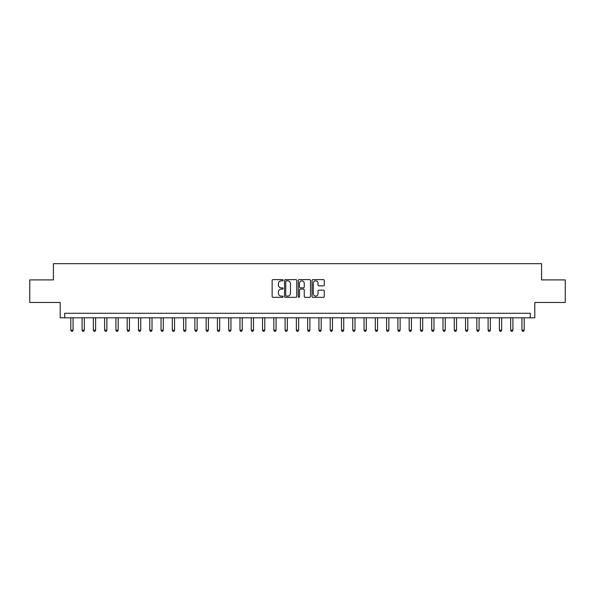 <?xml version="1.0" encoding="UTF-8"?>
<svg xmlns="http://www.w3.org/2000/svg" width="595" height="595" viewBox="0 0 595 595"><rect width="100%" height="100%" fill="white"/><g stroke="black" fill="none" stroke-linecap="round" stroke-linejoin="round"><path stroke-width="0.89" d="M283.064 280.238A0.617 0.617 0 0 0 282.447 279.62L273.031 279.62A0.885 0.885 0 0 0 272.146 280.505L272.146 296.451A0.885 0.885 0 0 0 273.031 297.336L282.447 297.336A0.617 0.617 0 0 0 283.064 296.712A0.617 0.617 0 0 0 282.447 296.094L281.227 296.094A2.834 2.834 0 0 1 278.393 293.261L278.393 291.929A2.834 2.834 0 0 1 281.227 289.096L282.447 289.096A0.617 0.617 0 0 0 283.064 288.478A0.617 0.617 0 0 0 282.447 287.861L281.227 287.861A2.834 2.834 0 0 1 278.393 285.02L278.393 283.696A2.834 2.834 0 0 1 281.227 280.862L282.447 280.862A0.617 0.617 0 0 0 283.064 280.238M323.382 285.868A0.885 0.885 0 0 0 324.268 284.975L324.268 280.505A0.885 0.885 0 0 0 323.382 279.62L312.933 279.62A0.885 0.885 0 0 0 312.048 280.505L312.048 296.451A0.885 0.885 0 0 0 312.933 297.336L323.382 297.336A0.885 0.885 0 0 0 324.268 296.451L324.268 291.044A0.885 0.885 0 0 0 323.382 290.159L318.913 290.159A0.885 0.885 0 0 0 318.028 291.044L318.028 293.722A2.373 2.373 0 0 1 315.655 296.094A2.373 2.373 0 0 1 313.29 293.722L313.29 283.227A2.373 2.373 0 0 1 315.655 280.862A2.373 2.373 0 0 1 318.028 283.227L318.028 284.975A0.885 0.885 0 0 0 318.913 285.868L323.382 285.868M530.286 317.804L534.801 317.804L534.801 302.461L565.25 302.461L565.25 279.903L541.569 279.903L541.569 263.667L53.431 263.667L53.431 279.903L29.75 279.903L29.75 302.461L60.199 302.461L60.199 317.804L530.286 317.804L530.286 313.29L64.714 313.29L64.714 317.804M296.726 280.505A0.885 0.885 0 0 0 295.841 279.62L285.392 279.62A0.885 0.885 0 0 0 284.507 280.505L284.507 296.451A0.885 0.885 0 0 0 285.392 297.336L295.841 297.336A0.885 0.885 0 0 0 296.726 296.451L296.726 280.505M299.159 279.62L309.608 279.62A0.885 0.885 0 0 1 310.493 280.505L310.493 296.451A0.885 0.885 0 0 1 309.608 297.336L305.138 297.336A0.885 0.885 0 0 1 304.253 296.451L304.253 289.981A0.885 0.885 0 0 0 303.368 289.096L300.401 289.096A0.885 0.885 0 0 0 299.516 289.981L299.516 296.712A0.617 0.617 0 0 1 298.898 297.336A0.617 0.617 0 0 1 298.274 296.712L298.274 280.505A0.885 0.885 0 0 1 299.159 279.62M286.366 280.862A0.617 0.617 0 0 0 285.741 281.48L285.741 295.477A0.617 0.617 0 0 0 286.366 296.094L287.645 296.094A2.834 2.834 0 0 0 290.479 293.261L290.479 283.696A2.834 2.834 0 0 0 287.645 280.862L286.366 280.862M304.253 283.272A2.373 2.373 0 0 0 301.881 280.907A2.373 2.373 0 0 0 299.516 283.272L299.516 286.969A0.885 0.885 0 0 0 300.401 287.861L303.368 287.861A0.885 0.885 0 0 0 304.253 286.969L304.253 283.272M70.805 317.804L70.805 330.166L73.059 330.166L73.059 317.804M73.059 330.166L72.382 331.333L71.482 331.333L70.805 330.166M82.08 317.804L82.08 330.166L84.341 330.166L84.341 317.804M84.341 330.166L83.664 331.333L82.757 331.333L82.08 330.166M93.363 317.804L93.363 330.166L95.617 330.166L95.617 317.804M95.617 330.166L94.94 331.333L94.04 331.333L93.363 330.166M104.638 317.804L104.638 330.166L106.892 330.166L106.892 317.804M106.892 330.166L106.215 331.333L105.315 331.333L104.638 330.166M115.921 317.804L115.921 330.166L118.174 330.166L118.174 317.804M118.174 330.166L117.498 331.333L116.59 331.333L115.921 330.166M127.196 317.804L127.196 330.166L129.45 330.166L129.45 317.804M129.45 330.166L128.773 331.333L127.873 331.333L127.196 330.166M138.471 317.804L138.471 330.166L140.732 330.166L140.732 317.804M140.732 330.166L140.056 331.333L139.148 331.333L138.471 330.166M149.754 317.804L149.754 330.166L152.008 330.166L152.008 317.804M152.008 330.166L151.331 331.333L150.431 331.333L149.754 330.166M161.029 317.804L161.029 330.166L163.29 330.166L163.29 317.804M163.29 330.166L162.613 331.333L161.706 331.333L161.029 330.166M172.312 317.804L172.312 330.166L174.566 330.166L174.566 317.804M174.566 330.166L173.889 331.333L172.989 331.333L172.312 330.166M183.587 317.804L183.587 330.166L185.841 330.166L185.841 317.804M185.841 330.166L185.164 331.333L184.264 331.333L183.587 330.166M194.87 317.804L194.87 330.166L197.124 330.166L197.124 317.804M197.124 330.166L196.447 331.333L195.539 331.333L194.87 330.166M206.145 317.804L206.145 330.166L208.399 330.166L208.399 317.804M208.399 330.166L207.722 331.333L206.822 331.333L206.145 330.166M217.42 317.804L217.42 330.166L219.681 330.166L219.681 317.804M219.681 330.166L219.005 331.333L218.097 331.333L217.42 330.166M228.703 317.804L228.703 330.166L230.957 330.166L230.957 317.804M230.957 330.166L230.28 331.333L229.38 331.333L228.703 330.166M239.978 317.804L239.978 330.166L242.239 330.166L242.239 317.804M242.239 330.166L241.563 331.333L240.655 331.333L239.978 330.166M251.261 317.804L251.261 330.166L253.515 330.166L253.515 317.804M253.515 330.166L252.838 331.333L251.938 331.333L251.261 330.166M262.536 317.804L262.536 330.166L264.79 330.166L264.79 317.804M264.79 330.166L264.113 331.333L263.213 331.333L262.536 330.166M273.819 317.804L273.819 330.166L276.073 330.166L276.073 317.804M276.073 330.166L275.396 331.333L274.488 331.333L273.819 330.166M285.094 317.804L285.094 330.166L287.348 330.166L287.348 317.804M287.348 330.166L286.671 331.333L285.771 331.333L285.094 330.166M296.37 317.804L296.37 330.166L298.63 330.166L298.63 317.804M298.63 330.166L297.954 331.333L297.046 331.333L296.37 330.166M307.652 317.804L307.652 330.166L309.906 330.166L309.906 317.804M309.906 330.166L309.229 331.333L308.329 331.333L307.652 330.166M318.927 317.804L318.927 330.166L321.181 330.166L321.181 317.804M321.181 330.166L320.512 331.333L319.604 331.333L318.927 330.166M330.21 317.804L330.21 330.166L332.464 330.166L332.464 317.804M332.464 330.166L331.787 331.333L330.887 331.333L330.21 330.166M341.485 317.804L341.485 330.166L343.739 330.166L343.739 317.804M343.739 330.166L343.062 331.333L342.162 331.333L341.485 330.166M352.761 317.804L352.761 330.166L355.022 330.166L355.022 317.804M355.022 330.166L354.345 331.333L353.437 331.333L352.761 330.166M364.043 317.804L364.043 330.166L366.297 330.166L366.297 317.804M366.297 330.166L365.62 331.333L364.72 331.333L364.043 330.166M375.319 317.804L375.319 330.166L377.58 330.166L377.58 317.804M377.58 330.166L376.903 331.333L375.995 331.333L375.319 330.166M386.601 317.804L386.601 330.166L388.855 330.166L388.855 317.804M388.855 330.166L388.178 331.333L387.278 331.333L386.601 330.166M397.877 317.804L397.877 330.166L400.13 330.166L400.13 317.804M400.13 330.166L399.461 331.333L398.553 331.333L397.877 330.166M409.159 317.804L409.159 330.166L411.413 330.166L411.413 317.804M411.413 330.166L410.736 331.333L409.836 331.333L409.159 330.166M420.434 317.804L420.434 330.166L422.688 330.166L422.688 317.804M422.688 330.166L422.011 331.333L421.111 331.333L420.434 330.166M431.71 317.804L431.71 330.166L433.971 330.166L433.971 317.804M433.971 330.166L433.294 331.333L432.387 331.333L431.71 330.166M442.992 317.804L442.992 330.166L445.246 330.166L445.246 317.804M445.246 330.166L444.569 331.333L443.669 331.333L442.992 330.166M454.268 317.804L454.268 330.166L456.529 330.166L456.529 317.804M456.529 330.166L455.852 331.333L454.944 331.333L454.268 330.166M465.55 317.804L465.55 330.166L467.804 330.166L467.804 317.804M467.804 330.166L467.127 331.333L466.227 331.333L465.55 330.166M476.826 317.804L476.826 330.166L479.079 330.166L479.079 317.804M479.079 330.166L478.41 331.333L477.502 331.333L476.826 330.166M488.108 317.804L488.108 330.166L490.362 330.166L490.362 317.804M490.362 330.166L489.685 331.333L488.785 331.333L488.108 330.166M499.384 317.804L499.384 330.166L501.637 330.166L501.637 317.804M501.637 330.166L500.96 331.333L500.06 331.333L499.384 330.166M510.659 317.804L510.659 330.166L512.92 330.166L512.92 317.804M512.92 330.166L512.243 331.333L511.336 331.333L510.659 330.166M521.941 317.804L521.941 330.166L524.195 330.166L524.195 317.804M524.195 330.166L523.518 331.333L522.618 331.333L521.941 330.166"/></g></svg>
